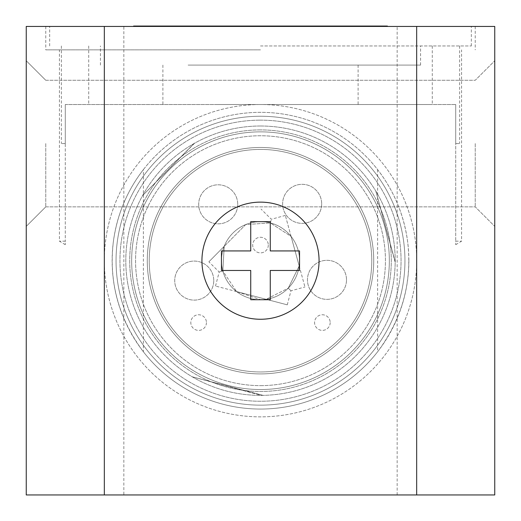 <?xml version="1.0" encoding="UTF-8"?>
<svg xmlns="http://www.w3.org/2000/svg" width="521" height="521" viewBox="0 0 521 521"><rect width="100%" height="100%" fill="white"/><g stroke="black" fill="none" stroke-linecap="round" stroke-linejoin="round"><path stroke-width="0.39" stroke-dasharray="2.6 1.95" d="M263.098 395.367L192.229 376.807L263.098 395.367L261.268 395.387L191.78 376.69L261.268 395.387L263.098 395.367M259.732 126.004A134.698 134.698 0 0 0 125.808 261.464A134.698 134.698 0 0 0 261.268 395.387A134.698 134.698 0 0 0 395.192 259.927A134.698 134.698 0 0 0 259.732 126.004A134.698 134.698 0 0 1 395.192 259.927A134.698 134.698 0 0 1 261.268 395.387A134.698 134.698 0 0 1 125.808 261.464A134.698 134.698 0 0 1 259.732 126.004M395.185 262.239L375.83 191.109L395.315 262.206M194.496 143.282L142.572 195.609L194.405 143.184M375.83 191.109L395.192 261.763L375.83 191.109M142.572 195.609L194.079 143.516L142.572 195.609M259.758 129.905A130.791 130.791 0 0 0 147.606 326.732A130.791 130.791 0 0 0 374.137 325.449A130.791 130.791 0 0 0 259.758 129.905A130.791 130.791 0 0 0 147.606 326.732A130.791 130.791 0 0 0 374.137 325.449A130.791 130.791 0 0 0 259.758 129.905M259.771 131.859A128.843 128.843 0 0 0 131.663 261.425A128.843 128.843 0 0 0 261.229 389.532A128.843 128.843 0 0 0 389.337 259.966A128.843 128.843 0 0 0 259.771 131.859A128.843 128.843 0 0 0 131.663 261.425A128.843 128.843 0 0 0 261.229 389.532A128.843 128.843 0 0 0 389.337 259.966A128.843 128.843 0 0 0 259.771 131.859A128.843 128.843 0 0 0 131.663 261.425A128.843 128.843 0 0 0 261.229 389.532A128.843 128.843 0 0 0 389.337 259.966A128.843 128.843 0 0 0 259.771 131.859A128.843 128.843 0 0 0 131.663 261.425A128.843 128.843 0 0 0 261.229 389.532A128.843 128.843 0 0 0 389.337 259.966A128.843 128.843 0 0 0 259.771 131.859M259.679 116.242A144.46 144.46 0 0 1 386.009 332.209A144.46 144.46 0 0 1 135.812 333.635A144.46 144.46 0 0 1 259.679 116.242A144.46 144.46 0 0 0 135.812 333.635A144.46 144.46 0 0 0 386.009 332.209A144.46 144.46 0 0 0 259.679 116.242M259.614 104.526A156.17 156.17 0 0 0 104.33 261.581A156.17 156.17 0 0 0 261.386 416.865A156.17 156.17 0 0 0 416.67 259.81A156.17 156.17 0 0 0 259.614 104.526A156.17 156.17 0 0 1 416.67 259.81A156.17 156.17 0 0 1 261.386 416.865A156.17 156.17 0 0 1 104.33 261.581A156.17 156.17 0 0 1 259.614 104.526M259.699 120.143A140.553 140.553 0 0 0 119.947 261.496A140.553 140.553 0 0 0 261.301 401.248A140.553 140.553 0 0 0 401.053 259.894A140.553 140.553 0 0 0 259.699 120.143A140.553 140.553 0 0 0 119.947 261.496A140.553 140.553 0 0 0 261.301 401.248A140.553 140.553 0 0 0 401.053 259.894A140.553 140.553 0 0 0 259.699 120.143M261.21 385.631A124.936 124.936 0 0 0 385.436 259.986A124.936 124.936 0 0 0 259.79 135.76A124.936 124.936 0 0 0 135.564 261.405A124.936 124.936 0 0 0 261.21 385.631A124.936 124.936 0 0 0 385.436 259.986A124.936 124.936 0 0 0 259.79 135.76A124.936 124.936 0 0 0 135.564 261.405A124.936 124.936 0 0 0 261.21 385.631M259.855 147.476A113.226 113.226 0 0 0 147.28 261.34A113.226 113.226 0 0 0 261.145 373.915A113.226 113.226 0 0 0 373.72 260.051A113.226 113.226 0 0 0 259.855 147.476A113.226 113.226 0 0 0 147.28 261.34A113.226 113.226 0 0 0 261.145 373.915A113.226 113.226 0 0 0 373.72 260.051A113.226 113.226 0 0 0 259.855 147.476A113.226 113.226 0 0 1 373.72 260.266A113.226 113.226 0 0 1 260.715 373.915A113.226 113.226 0 0 1 147.274 260.695A113.226 113.226 0 0 1 259.855 147.476A113.226 113.226 0 0 0 147.274 260.695A113.226 113.226 0 0 0 260.715 373.915A113.226 113.226 0 0 0 373.72 260.266A113.226 113.226 0 0 0 259.855 147.476M346.504 279.725A19.524 19.524 0 0 0 317.126 262.988A19.524 19.524 0 0 0 317.315 296.801A19.524 19.524 0 0 0 346.504 279.725A19.524 19.524 0 0 1 326.98 299.36A19.524 19.524 0 0 1 307.462 279.875A19.524 19.524 0 0 1 326.908 260.318A19.524 19.524 0 0 1 346.504 279.725A19.524 19.524 0 0 1 326.98 299.36A19.524 19.524 0 0 1 307.462 279.875A19.524 19.524 0 0 1 326.908 260.318A19.524 19.524 0 0 1 346.504 279.725M321.672 203.737A19.524 19.524 0 0 0 292.294 186.993A19.524 19.524 0 0 0 292.483 220.806A19.524 19.524 0 0 0 321.672 203.737A19.524 19.524 0 0 1 302.147 223.366A19.524 19.524 0 0 1 282.629 203.88A19.524 19.524 0 0 1 302.076 184.323A19.524 19.524 0 0 1 321.672 203.737A19.524 19.524 0 0 1 302.147 223.366A19.524 19.524 0 0 1 282.629 203.88A19.524 19.524 0 0 1 302.076 184.323A19.524 19.524 0 0 1 321.672 203.737M237.732 204.212A19.524 19.524 0 0 0 208.354 187.475A19.524 19.524 0 0 0 208.543 221.282A19.524 19.524 0 0 0 237.732 204.212A19.524 19.524 0 0 1 218.208 223.841A19.524 19.524 0 0 1 198.69 204.362A19.524 19.524 0 0 1 218.136 184.805A19.524 19.524 0 0 1 237.732 204.212A19.524 19.524 0 0 1 218.208 223.841A19.524 19.524 0 0 1 198.69 204.362A19.524 19.524 0 0 1 218.136 184.805A19.524 19.524 0 0 1 237.732 204.212M213.76 280.48A19.524 19.524 0 0 0 184.382 263.743A19.524 19.524 0 0 0 184.577 297.556A19.524 19.524 0 0 0 213.76 280.48A19.524 19.524 0 0 1 194.242 300.116A19.524 19.524 0 0 1 174.717 280.63A19.524 19.524 0 0 1 194.164 261.073A19.524 19.524 0 0 1 213.76 280.48A19.524 19.524 0 0 1 194.242 300.116A19.524 19.524 0 0 1 174.717 280.63A19.524 19.524 0 0 1 194.164 261.073A19.524 19.524 0 0 1 213.76 280.48M397.152 494.95L397.152 26.441L494.755 26.441L494.755 494.95L26.245 494.95L26.245 26.441L123.848 26.441L123.848 494.95M397.152 26.441L123.848 26.441M260.5 26.441L45.763 26.441L260.5 26.441M26.245 143.568L26.245 226.375L26.245 143.568M45.763 143.568L45.763 206.857L45.763 143.568M475.237 143.568L475.237 206.857L475.237 143.568M494.755 143.568L494.755 226.375L494.755 143.568M260.5 49.866L45.763 49.866L260.5 49.866M65.288 104.526L455.712 104.526L65.288 104.526L65.288 241.171L65.288 104.526L455.712 104.526L455.712 241.171L455.712 104.526L65.288 104.526L65.288 143.568L65.288 104.526M65.288 241.171L59.433 241.171L65.288 241.171L65.288 244.694L65.288 241.171M455.712 241.171L461.567 241.171L455.712 241.171L455.712 244.694L455.712 241.171M455.712 104.526L455.712 143.568L455.712 104.526M455.712 143.568L459.62 143.568L455.712 143.568M65.288 143.568L61.38 143.568L65.288 143.568M260.5 45.959L471.329 45.959L260.5 45.959M317.882 26.441L133.61 26.441L317.882 26.441M387.39 26.05L133.61 26.05M201.933 260.695A58.567 58.567 0 0 1 289.78 209.976A58.567 58.567 0 0 1 289.78 311.415A58.567 58.567 0 0 1 201.933 260.695M299.542 270.458L270.262 270.458L270.262 299.738L250.738 299.738L250.738 270.458L221.458 270.458L221.458 250.933L250.738 250.933L250.738 221.653L270.262 221.653L270.262 250.933L299.542 250.933L299.542 270.458M188.107 65.092L420.577 65.092L188.107 65.092M216.358 104.526L358.109 104.526L216.358 104.526M216.358 65.092L358.109 65.092L216.358 65.092M260.5 104.526L432.287 104.526L260.5 104.526M330.184 322.571A7.808 7.808 0 0 1 318.474 329.337A7.808 7.808 0 0 1 318.474 315.811A7.808 7.808 0 0 1 330.184 322.571A7.808 7.808 0 0 0 318.474 315.811A7.808 7.808 0 0 0 318.474 329.337A7.808 7.808 0 0 0 330.184 322.571M268.308 245.078A7.808 7.808 0 0 1 256.592 251.838A7.808 7.808 0 0 1 256.592 238.318A7.808 7.808 0 0 1 268.308 245.078A7.808 7.808 0 0 0 256.592 238.318A7.808 7.808 0 0 0 256.592 251.838A7.808 7.808 0 0 0 268.308 245.078M206.433 322.571A7.808 7.808 0 0 1 194.717 329.337A7.808 7.808 0 0 1 194.717 315.811A7.808 7.808 0 0 1 206.433 322.571A7.808 7.808 0 0 0 194.717 315.811A7.808 7.808 0 0 0 194.717 329.337A7.808 7.808 0 0 0 206.433 322.571M408.861 260.695A148.361 148.361 0 0 0 260.5 112.334A148.361 148.361 0 0 0 112.139 260.695A148.361 148.361 0 0 0 260.5 409.057A148.361 148.361 0 0 0 408.861 260.695M143.373 169.631A148.361 148.361 0 0 1 377.627 169.631C393.869 190.706 403.853 214.554 407.572 241.171C412.463 281.444 402.479 318.305 377.627 351.76A148.361 148.361 0 0 1 143.373 351.76C118.521 318.305 108.537 281.444 113.428 241.171C117.147 214.554 127.131 190.706 143.373 169.631L143.373 351.76M259.868 149.423A111.273 111.273 0 0 0 149.234 261.327A111.273 111.273 0 0 0 261.132 371.961A111.273 111.273 0 0 0 371.766 260.064A111.273 111.273 0 0 0 259.868 149.423A111.273 111.273 0 0 0 149.234 261.327A111.273 111.273 0 0 0 261.132 371.961A111.273 111.273 0 0 0 371.766 260.064A111.273 111.273 0 0 0 259.868 149.423M266.205 299.321L260.721 299.738L236.599 291.565L222.845 271.011L224.199 246.322L245.717 224.558L270.392 222.929L291.096 236.443L299.184 265.957L288.263 288.146L266.205 299.321L236.599 291.565L287.279 304.837L266.205 299.321L288.263 288.146L290.959 290.809L288.263 288.146L299.184 265.957L285.339 215.434L291.096 236.443L270.392 222.929L271.35 219.263L270.392 222.929L245.717 224.558L208.882 261.816L224.199 246.322L222.845 271.011L219.198 272.014L222.845 271.011L236.599 291.565L260.721 299.738A39.042 39.042 0 0 1 226.576 241.366A39.042 39.042 0 0 1 294.202 240.982A39.042 39.042 0 0 1 260.721 299.738L266.205 299.321M236.599 291.565L215.518 286.049L236.599 291.565M299.184 265.957L304.948 286.973L299.184 265.957M260.721 299.738A39.042 39.042 0 0 0 299.542 260.474A39.042 39.042 0 0 0 260.279 221.653A39.042 39.042 0 0 0 221.458 260.917A39.042 39.042 0 0 0 260.721 299.738M245.717 224.558L224.199 246.322L245.717 224.558M377.627 169.631L377.627 351.76M45.763 80.28L26.245 60.762L45.763 80.28L475.237 80.28L494.755 60.762L475.237 80.28L45.763 80.28M45.763 206.857L26.245 226.375L45.763 206.857L475.237 206.857L494.755 226.375L475.237 206.857L45.763 206.857M45.763 26.441L45.763 49.866M475.237 26.441L475.237 49.866M455.712 244.694L461.567 241.171L461.567 49.866M65.288 244.694L59.433 241.171L59.433 49.866M61.38 45.959L61.38 143.568M459.62 45.959L459.62 143.568M471.329 45.959L471.329 26.441M49.671 45.959L49.671 26.441M420.577 65.092L420.577 45.959M100.423 65.092L100.423 45.959M162.891 65.092L162.891 104.526M358.109 65.092L358.109 104.526M88.713 45.959L88.713 104.526M432.287 45.959L432.287 104.526M287.279 304.837L290.959 290.809L304.948 286.973M285.339 215.434L271.35 219.263L261.034 209.064M215.518 286.049L219.198 272.014L208.882 261.816"/><path stroke-width="0.78" d="M104.33 26.441L26.245 26.441L26.245 494.95L494.755 494.95L494.755 26.441L104.33 26.441L104.33 494.95M133.61 26.441L133.61 26.05L387.39 26.05L387.39 26.441M201.933 260.695A58.567 58.567 0 0 1 289.78 209.976A58.567 58.567 0 0 1 289.78 311.415A58.567 58.567 0 0 1 201.933 260.695M299.542 250.933L299.542 270.458L270.262 270.458L270.262 299.738L250.738 299.738L250.738 270.458L221.458 270.458L221.458 250.933L250.738 250.933L250.738 221.653L270.262 221.653L270.262 250.933L299.542 250.933M416.67 26.441L416.67 494.95"/></g></svg>
